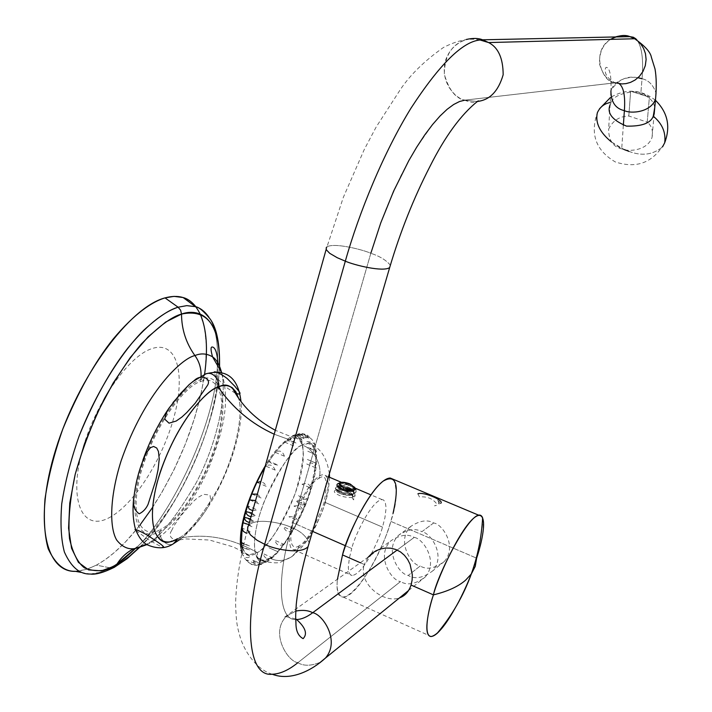 <?xml version="1.0" encoding="UTF-8"?>
<svg xmlns="http://www.w3.org/2000/svg" width="712" height="712" viewBox="0 0 712 712"><rect width="100%" height="100%" fill="white"/><g stroke="black" fill="none" stroke-linecap="round" stroke-linejoin="round"><path stroke-width="0.53" stroke-dasharray="3.56 2.67" d="M108.5 518.051C133.5 505.654 163.066 458.928 174.298 415.924C185.841 372.83 176.692 340.274 151.994 348.595C127.493 356.169 92.8 407.228 81.115 455.012C69.082 502.921 83.357 531.125 108.5 518.051M78.418 571.14L87.158 569.191L96.405 565.141C110.769 557.22 125.232 543.932 139.792 525.278M152.457 507.594C179.994 464.553 197.375 420.151 204.593 374.37M75.223 571.309L86.125 569.52L96.405 565.141L110.52 567.936L96.405 565.141L104.824 559.952L114.365 552.521L125.036 542.393L136.695 529.167L149.102 512.569L161.793 492.553L174.155 469.431L185.423 443.968L194.821 417.33L201.665 390.986L205.546 366.457L206.391 344.991L204.451 327.431L200.197 314.09L195.88 306.819M135.449 548.418C165.335 523.053 215.54 429.087 217.489 363.743C215.54 429.087 165.335 523.053 135.449 548.418M217.65 359.4C217.765 339.74 214.873 325.713 208.981 317.321C214.873 325.713 217.765 339.74 217.65 359.4M110.52 567.936L114 567.491L110.52 567.936L100.632 572.243L90.157 574.023L96.182 573.391L103.534 571.22L117.071 563.931M139.285 547.457C180.554 507.158 217.854 422.047 219.43 365.968C218.504 429.389 168.397 523.471 139.285 547.457M132.708 549.21L144.928 544.813C157.575 540.194 174.618 519.618 196.058 483.065C216.528 444.911 227.831 393.656 221.468 372.154C227.831 393.656 216.528 444.911 196.058 483.065C174.618 519.618 157.575 540.194 144.928 544.813L131.898 549.664M146.788 544.68L151.069 542.508C156.053 539.438 159.346 534.961 160.948 529.061C172.277 524.913 202.27 491.102 217.187 439.197C230.403 387.871 212.568 374.779 200.134 381.872L201.051 376.078L200.134 381.872C189.597 383.385 156.257 417.837 140.193 475.073C126.994 530.68 148.799 537.818 160.948 529.061C159.346 534.961 156.053 539.438 151.069 542.508C169.251 533.27 194.207 502.298 208.66 468.167C223.096 431.97 230.635 401.808 221.637 372.616M144.928 544.813L134.532 548.578M264.864 467.428C275.882 450.5 284.035 441.253 289.312 439.704L274.2 434.204L289.312 439.704L292.49 435.788C295.115 435.112 298.186 436.394 301.692 439.651L302.2 445.133L301.692 439.633C300.5 435.228 297.438 433.937 292.507 435.78L289.312 439.704C297.99 433.67 309.88 442.33 298.987 482.024C286.838 522.297 265.033 549.166 257.272 552.548L257.788 557.87C261.251 560.887 264.232 562.222 266.733 561.875L269.839 558.163C277.493 554.71 299.129 527.672 311.375 487.337C322.403 447.59 310.779 439.028 302.2 445.133L308.02 443.558C318.584 443.398 318.353 462.079 307.326 499.619C291.697 534.783 279.202 554.301 269.839 558.163C277.395 561.804 284.818 561.225 292.107 556.437L296.655 551.48L299.325 545.606C305.991 542.633 314.206 528.464 323.96 503.108C328.081 481.054 326.372 472.848 318.843 478.5C323.31 467.108 314.028 448.524 302.2 445.133C295.044 447.011 271.664 474.548 258.643 518.042C247.491 560.291 261.349 565.221 269.839 558.163L266.733 561.875C261.874 563.735 258.892 562.4 257.788 557.87L257.272 552.548C230.43 537.409 203.792 532.79 177.333 538.69C187.292 535.041 200.998 518.051 218.433 487.693C235.102 455.92 243.922 414.233 238.52 398.15C243.922 414.233 235.102 455.92 218.433 487.693C200.998 518.051 187.292 535.041 177.333 538.69L176.852 540.043L177.333 538.69C203.792 532.79 230.43 537.409 257.272 552.548C248.693 559.543 234.551 554.479 245.569 512.293C258.465 468.879 282.041 441.529 289.312 439.704L294.786 438.174C305.786 437.373 305.955 455.778 295.284 493.38C279.585 528.971 266.911 548.694 257.272 552.548L248.764 554.942C246.21 554.675 244.172 552.583 242.65 548.667M160.414 531.054C157.334 534.587 165.442 548.213 173.425 543.719C165.442 548.213 157.334 534.587 160.414 531.054C147.936 540.07 125.463 532.834 139.036 475.616C155.554 416.698 189.873 381.285 200.686 379.772C213.475 372.518 231.756 386.038 218.166 438.734C202.858 492.019 172.073 526.755 160.414 531.054M205.528 373.987L200.686 379.772L205.528 373.987M269.839 558.163L261.856 560.691C253.401 562.142 249.93 537.72 264.49 500.785C281.009 465.773 293.575 447.225 302.2 445.133C314.028 448.524 323.31 467.108 318.843 478.5C312.176 480.885 303.73 495.303 293.504 521.745C286.767 546.513 294.394 549.762 299.325 545.606L296.655 551.48L292.107 556.437C284.818 561.225 277.395 561.804 269.839 558.163M248.764 554.942L233.438 546.985L209.426 540.016L185.814 538.931L171.868 541.058L177.333 538.69M242.24 547.323L242.062 546.567M242.071 528.553L242.133 528.064M171.53 530.734L174.173 525.465L181.079 515.559L193.068 501.675L197.829 497.546L203.605 494.306L209.987 495.071L210.716 500.313L208.732 505.556L205.786 510.575L198.71 520.294L183.874 536.038C177.546 543.203 166.261 538.503 171.53 530.734M235.316 393.193L227.609 388.307C219.162 381.249 214.695 375.794 214.214 371.94M135.983 530.502L145.613 537.64C147.865 539.34 158.224 545.801 163.787 547.457M266.733 561.875C261.874 563.735 258.892 562.4 257.788 557.87L266.733 561.875L257.788 557.87C261.251 560.887 264.232 562.222 266.733 561.875M272.126 557.638C267.409 559.73 264.446 558.413 263.226 553.669L272.126 557.638M268.976 547.742L277.831 551.684L268.976 547.742M283.679 544.217C279.389 546.46 276.443 545.161 274.85 540.31L283.679 544.217M292.312 530.707C288.44 532.79 285.503 531.508 283.518 526.844L292.312 530.707M288.956 516.743C293.611 516.396 296.539 517.677 297.741 520.579L288.956 516.743M293.949 506.072C298.675 505.209 301.603 506.481 302.733 509.881L293.949 506.072M305.012 504.425C301.906 505.76 298.978 504.497 296.228 500.625L305.012 504.425L296.228 500.625C300.98 499.521 303.908 500.794 305.012 504.425M307.13 498.943C304.193 500.073 301.256 498.809 298.337 495.152L307.13 498.943M302.004 484.293C306.738 482.585 309.675 483.849 310.815 488.067L302.004 484.293M315.63 467.775L306.774 464.01C311.304 461.812 314.259 463.058 315.63 467.775M316.244 463.218L307.362 459.463L316.244 463.218M316.715 454.995L307.798 451.239L316.715 454.995M316.564 451.39C315.015 449.699 312.034 448.444 307.628 447.625L316.564 451.39M315.496 445.329C314.125 443.015 311.135 441.752 306.507 441.556L315.496 445.329M301.265 434.712C304.549 433.083 307.584 434.356 310.352 438.521L301.265 434.712M308.492 438.031L299.369 434.213C302.493 432.789 305.537 434.062 308.492 438.031M297.269 434.222L306.409 438.058C305.27 434.062 302.226 432.789 297.269 434.222M304.14 438.592L294.973 434.747C297.758 433.804 300.82 435.085 304.14 438.592M292.49 435.788L301.692 439.642C300.5 435.228 297.438 433.937 292.49 435.788C295.115 435.112 298.186 436.394 301.692 439.642L292.49 435.788M287.087 439.375C289.383 439.304 292.463 440.603 296.325 443.273L287.087 439.375M293.46 445.819C292.089 440.942 289.001 439.642 284.204 441.921L293.46 445.819M284.399 456.223C282.708 451.15 279.602 449.833 275.081 452.262L284.399 456.223M268.887 461.171C270.346 463.156 273.461 464.482 278.232 465.159L268.887 461.171M275.188 470.125C273.061 465.15 269.946 463.815 265.834 466.12L275.188 470.125M257.183 482.442L266.546 486.492L264.259 483.288L260.886 481.561M252.093 494.075L261.464 498.151L257.344 494.155M249.823 499.957L259.186 504.043L255.546 500.581M252.707 510.673L257.121 509.917L247.767 505.823M251.033 516.618L255.279 515.711L245.943 511.608L255.279 515.711L252.039 513.041M249.414 522.386L253.686 521.371L244.358 517.259L253.686 521.371L250.375 518.95M243.032 522.741L252.351 526.862L248.791 524.584M246.423 533.226L251.274 532.113L241.973 527.993M240.487 541.966L249.725 546.095L243.744 543.897M240.567 545.899L249.778 550.02L242.872 547.679M241.715 552.975C243.851 557.558 246.85 558.769 250.722 556.588L241.555 552.485M246.672 559.926C249.316 564.224 252.342 565.586 255.742 563.993L246.672 559.926M261.829 564.224C256.881 565.737 253.881 564.394 252.84 560.193L261.829 564.224L252.84 560.193C255.982 563.771 258.981 565.114 261.829 564.224M474.067 565.764C470.036 577.752 463.663 591.983 454.941 608.457C463.663 591.983 470.036 577.752 474.067 565.764M368.051 557.3L364.286 564.482L360.45 562.792L364.286 564.482C357.816 583.511 383.928 603.874 399.521 597.875M393.594 479.452C397.732 490.301 396.798 504.274 390.79 521.371C387.061 538.788 359.765 596.442 343.291 597.128C338.218 595.864 336.26 589.972 337.399 579.452C332.753 624.362 375.447 575.305 390.79 521.371L476.292 558.021L390.79 521.371L393.024 513.432M325.099 502.414C322.963 513.583 305.368 549.833 293.931 549.744L292.57 549.388L290.567 547.306L289.303 541.627L290.069 531.962L292.285 522.492L312.532 531.357L292.285 522.492C294.421 510.993 312.248 474.566 323.506 474.708L324.921 475.064L326.977 477.227L328.214 483.101L327.769 490.443L325.099 502.414L382.504 527.129L325.099 502.414M371.308 553.927C376.897 542.927 380.626 534 382.504 527.129L384.943 517.615L386.109 507.781L385.21 501.987L383.412 499.922L382.13 499.628C371.851 499.949 354.149 536.964 351.746 548.507L345.498 545.775L351.746 548.507L349.361 558.03L348.284 567.678L349.218 573.267L350.972 575.26L352.209 575.554C357.442 574.539 363.503 567.891 370.382 555.618M482.62 517.855C484.231 529.061 482.238 542.5 476.639 558.172M417.917 493.834L419.421 496.932C427.173 496.282 433.003 498.685 436.919 504.158L435.886 505.493L434.489 505.84L436.376 505.289C438.948 504.007 439.268 502.12 437.346 499.619L439.571 502.138L439.01 504.069L440.595 503.375M297.865 662.694C287.541 661.519 269.554 632.336 286.705 616.076L295.818 611.047L286.705 616.076C269.554 632.336 287.541 661.519 297.865 662.694L400.491 581.571C391.271 580.725 375.429 555.351 390.933 540.773C400.135 534.837 407.896 533.715 414.197 537.4L397.154 550.047L414.197 537.4C422.91 538.388 438.85 561.421 425.224 576.987C415.559 584.187 407.317 585.718 400.491 581.571L297.865 662.694C303.677 666.218 311.206 666.058 320.436 662.196C311.206 666.058 303.677 666.218 297.865 662.694C288.707 670.108 280.163 673.952 272.215 674.237C257.646 669.903 245.613 653.803 240.389 637.97C237.657 627.895 236.242 625.163 235.592 603.678C236.072 581.686 240.38 555.654 248.524 525.563C255.786 517.054 283.705 523.24 291.644 527.645C276.728 576.444 277.92 620.722 295.747 619.511C277.92 620.722 276.728 576.444 291.644 527.645C283.705 523.24 255.786 517.054 248.524 525.563M433.653 522.964L421.851 531.722C415.612 528.082 407.923 529.203 398.8 535.086C383.421 549.531 399.103 574.629 408.243 575.447L420.196 565.995C411.189 565.212 395.765 540.559 410.94 526.319C419.938 520.517 427.512 519.395 433.653 522.964C442.161 523.89 457.683 546.246 444.35 561.448C434.907 568.487 426.853 570.001 420.196 565.995L408.243 575.447C414.998 579.532 423.168 578.011 432.745 570.873C446.264 555.458 430.484 532.683 421.851 531.722L433.653 522.964M309.168 542.882C306.124 535.931 300.277 530.849 291.644 527.645L370.836 253.267C362.283 249.476 333.269 242.267 326.817 247.028C333.269 242.267 362.283 249.476 370.836 253.267L291.644 527.645C300.277 530.849 306.124 535.931 309.168 542.882M390.345 265.256C386.465 260.343 379.968 256.347 370.836 253.267C379.968 256.347 386.465 260.343 390.345 265.256M482.594 39.801C474.237 35.929 452.698 38.946 445.445 60.662C439.758 82.877 455.724 98.247 464.58 100.169L615.186 82.823L464.58 100.169L477.138 101.478L464.651 100.205L459.498 101.531L453.66 104.504L447.163 109.274L440.096 115.949L432.558 124.547L416.698 147.17L408.724 160.796L400.99 175.544L386.883 206.952L380.778 222.829L370.836 253.267M610.46 39.383C589.438 52.501 603.776 83.891 615.106 82.806L619.244 83.749L615.106 82.806L464.58 100.169C455.529 98.354 448.774 89.712 444.315 74.235C444.573 55.705 451.88 44.117 466.253 39.471M637.997 77.75C626.889 75.392 617.865 79.717 610.923 90.727C611.439 78.872 610.398 71.236 607.781 67.8L606.197 67.329C605.236 67.284 602.112 76.059 615.106 82.806C608.315 81.488 603.117 75.258 599.513 64.124C599.068 50.543 604.337 41.492 615.328 36.962M642.037 78.738C648.436 80.082 653.109 84.817 656.046 92.934C653.109 84.817 648.436 80.082 642.037 78.738C643.621 59.541 641.913 46.609 636.92 39.943C641.913 46.609 643.621 59.541 642.037 78.738L640.916 92.516L642.037 78.738C635.861 75.534 615.382 76.869 610.923 90.727L608.635 129.166C612.729 120.648 619.449 116.261 628.812 116.02L630.636 91.136L640.916 92.516L649.38 97.259L647.208 122.126L628.812 116.02L630.636 91.136L649.38 97.259L647.208 122.126C651.729 125.855 653.322 130.99 652.005 137.532C647.297 150.962 627.664 152.012 621.701 148.844C613.041 146.895 608.68 140.335 608.635 129.166M623.356 125.276L621.701 148.844L623.356 125.276M630.636 91.136L640.916 92.516L649.38 97.259L630.636 91.136M628.963 151.389C641.868 156.311 653.073 154.807 662.569 146.868C653.073 154.807 641.868 156.311 628.963 151.389C614.483 148.149 591.298 126.861 597.377 112.683C589.937 134.123 595.908 150.543 615.31 161.935C636.795 168.984 653.26 162.585 664.705 142.729M654.782 107.352C652.948 98.63 645.277 93.495 631.758 91.955C620.019 93.566 613.166 97.019 611.207 102.306L610.22 102.519L611.207 102.306L610.086 104.86M611.474 141.982L624.308 149.582M337.773 483.751L348.39 484.934C356.872 489.055 358.394 492.143 352.956 494.199L341.511 492.722L335.334 488.779C335.681 485.762 340.327 485.984 349.272 489.464C354.327 492.143 356.116 494.546 354.647 496.673L352.298 497.029C356.739 492.642 335.067 485.504 337.061 490.248C339.731 493.167 344.377 494.555 350.998 494.404C362.8 492.09 336.758 480.814 338.138 486.563L337.034 485.62C336.856 482.861 340.639 482.629 348.39 484.934L354.896 488.307L343.371 482.513L350.082 483.964L354.585 487.213M338.138 486.563L338.681 487.284L338.209 485.709C339.962 482.878 356.498 489.233 353.633 493.051C351.523 497.127 334.587 491.965 337.123 489.375C338.894 486.518 355.43 492.882 352.538 496.718L352.022 497.946L353.695 499.877L353.65 496.709L348.328 492.651L335.984 489.972C332.753 491.244 334.275 493.238 340.558 495.944C351.043 498.765 355.769 497.813 354.754 493.078L349.405 489.002L337.016 486.323C333.839 487.587 335.388 489.571 341.653 492.259C352.102 495.08 356.846 494.137 355.858 489.447L354.896 488.307L343.371 482.513L349.681 484.578L354.149 487.96C359.24 496.033 331.151 488.681 338.983 486.109C344.181 485.887 348.871 487.72 353.045 491.609C358.189 499.744 329.985 492.348 337.933 489.767C343.122 489.544 347.785 491.369 351.942 495.241L352.262 497.635C355.155 493.799 338.627 487.435 336.856 490.292C334.32 492.882 351.256 498.044 353.357 493.968C356.231 490.141 339.695 483.786 337.942 486.625C335.397 489.188 352.333 494.351 354.451 490.301M351.648 490.791L354.247 489.901L354.87 487.925L354.718 489.384L351.648 490.791M354.656 489.803C353.909 486.483 350.144 484.053 343.371 482.513L350.135 484.231L354.238 486.803C355.858 488.779 355.306 490.07 352.582 490.666L352.12 490.719M139.677 547.341C180.982 506.134 217.471 422.705 219.554 366.262M217.979 363.058C218.771 400.66 203.81 445.854 184.177 483.564C163.911 523.338 136.642 548.872 133.642 548.854M80.99 572.359L90.157 574.023M241.831 552.423C244.91 562.569 254.157 566.441 257.744 565.141L267.73 561.279C282.014 552.459 302.226 519.315 311.349 488.601C316.787 471.255 317.961 456.543 314.873 444.457C312.666 437.328 302.084 431.036 292.32 435.877C281.845 442.49 272.847 452.458 265.327 465.782M261.856 560.691C272.073 563.183 278.65 563.512 281.578 561.697L292.107 556.437C302.956 547.448 311.375 536.207 317.365 522.706C323.827 507.754 328.499 497.786 329.522 477.271M329.371 473.783C326.799 456.632 319.679 446.558 308.02 443.558M179.78 539.58C213.929 514.126 244.955 440.194 240.994 401.55M294.786 438.174L275.304 430.279M133.669 498.284C135.066 486.465 138.146 473.756 142.898 460.157M168.913 408.27L173.007 402.547M188.707 385.014L192.685 381.65M343.291 597.128L431.276 636.546M293.931 549.744L352.209 575.554M382.13 499.628L370.863 494.84M355.083 488.129L341.466 482.344M328.481 476.826L323.506 474.708M436.376 505.289L435.886 505.493M295.738 619.013C287.248 616.628 283.474 616.049 284.435 617.268L390.933 540.773M410.94 526.319L398.8 535.086M408.555 590.533L425.224 576.987M444.35 561.448L432.745 570.873M480.075 39.997C469.697 37.763 457.496 40.255 443.469 47.473C424.957 60.484 410.69 74.359 400.651 89.098L376.176 127.003L364.233 149.573L343.38 197.251L326.167 249.333M464.651 100.205C470.089 102.323 473.996 102.911 476.355 101.976M654.15 114.223L652.005 137.532M655.432 100.259C641.147 89.258 626.177 88.315 610.522 97.446M599.477 108.82L597.377 112.683M337.061 490.248L335.334 488.779M350.998 494.404L352.956 494.199M353.65 496.709L351.942 495.241M335.984 489.972L337.933 489.767M354.754 493.078L353.045 491.609M337.016 486.323L338.983 486.109M355.163 488.841L354.149 487.96M354.718 489.384L354.576 489.874M338.209 485.709L337.942 486.625M353.633 493.051L353.357 493.968M337.123 489.375L336.856 490.292M352.538 496.718L352.262 497.635"/><path stroke-width="1.07" d="M195.88 306.819C188.591 297.287 178.303 294.305 165.015 297.883C129.958 306.934 78.338 376.123 55.848 449.174C33.01 522.288 45.791 575.581 78.418 571.14M139.792 525.278L152.457 507.594M204.593 374.37C208.109 348.898 206.64 328.81 200.197 314.09C195.542 304.852 189.846 299.334 183.118 297.536L195.524 306.676L186.811 305.635L178.116 307.21L165.015 297.883L174.048 296.37L183.118 297.536M110.52 567.936C117.453 564.385 125.757 557.879 135.449 548.418L117.071 563.931M217.489 363.743L217.65 359.4L217.489 363.743M208.981 317.321C205.029 311.616 200.544 308.065 195.524 306.676C200.544 308.065 205.029 311.616 208.981 317.321M114 567.491L129.228 556.526L139.285 547.457C130.305 556.134 122.589 562.133 116.136 565.453C120.034 558.813 125.294 553.553 131.898 549.664C125.294 553.553 120.034 558.813 116.136 565.453L114 567.491M80.99 572.359L75.223 571.309C64.311 571.629 55.287 564.082 48.158 548.685C44.607 535.994 43.548 519.493 44.981 499.165C48.238 476.942 54.201 453.517 62.87 428.882C78.213 391.831 94.883 361.999 112.888 339.384C135.413 312.399 152.938 301.568 165.015 297.883L178.116 307.21C166.501 310.922 149.609 321.637 127.849 348.07C110.449 370.204 94.278 399.325 79.344 435.433C70.88 459.436 65.006 482.247 61.73 503.882C60.209 523.667 61.099 539.732 64.4 552.067C71.111 567.046 79.7 574.361 90.157 574.023C79.7 574.361 71.111 567.046 64.4 552.067C61.099 539.732 60.209 523.667 61.73 503.882C65.006 482.247 70.88 459.436 79.344 435.433C98.194 387.737 123.665 350.233 143.388 330.573C157.744 317.392 169.322 309.604 178.116 307.21L180.625 310.192L181.524 314.063C181.587 329.3 186.046 343.139 194.919 355.573C186.046 343.139 181.587 329.3 181.524 314.063C198.141 308.082 220.88 315.772 219.43 365.968C220.293 325.9 207.664 308.599 181.524 314.063L180.625 310.192L178.116 307.21L186.811 305.635L195.524 306.676C199.022 307.148 203.961 311.358 210.351 319.288C216.822 328.419 219.883 344.074 219.554 366.262M144.928 544.813L137.22 548C129.637 550.332 122.793 547.688 116.697 540.079C109.408 527.797 109.47 497.724 121.093 460.904C144.839 392.321 181.809 358.198 194.919 355.573C199.262 361.625 201.309 368.451 201.051 376.078C201.309 368.451 199.262 361.625 194.919 355.573C200.962 353.027 206.836 353.455 212.55 356.854C216.439 359.418 219.412 364.517 221.468 372.154C219.412 364.517 216.439 359.418 212.55 356.854C210.69 350.197 210.565 346.913 212.176 346.993C215.184 347.18 217.115 352.529 217.979 363.058M146.788 544.68L137.22 548C129.637 550.332 122.793 547.688 116.697 540.079C109.408 527.797 109.47 497.724 121.093 460.904C144.839 392.321 181.809 358.198 194.919 355.573C200.962 353.027 206.836 353.455 212.55 356.854L221.637 372.616M181.524 314.063C171.734 316.644 158.402 326.559 141.537 343.816C129.637 357.771 117.382 375.811 104.789 397.937C92.622 422.287 82.761 447.706 75.223 474.201C69.856 499.575 67.951 521.033 69.5 538.575C72.749 552.921 77.733 562.694 84.461 567.873C95.292 572.297 105.857 571.487 116.136 565.453L101.433 570.846L88.608 569.912L78.427 562.373L71.565 548.311L68.575 528.233L69.767 503.072L75.223 474.201L84.675 443.318L97.58 412.31L113.146 383.092L130.367 357.433L148.194 336.758L165.558 322.118L181.524 314.063M133.642 548.854L132.708 549.21M275.304 430.279C255.813 419.671 241.475 405.502 232.29 387.746L235.841 391.725L238.52 398.15C233.42 386.038 226.647 382.344 218.192 387.061C220.88 383.67 214.632 370.658 205.982 373.809L205.528 373.987L205.982 373.809C214.632 370.658 220.88 383.67 218.192 387.061C232.735 408.101 251.398 423.818 274.2 434.204C251.398 423.818 232.735 408.101 218.192 387.061C207.575 388.672 173.595 424.414 156.854 483.493C143.032 540.835 165.006 547.831 177.333 538.69M173.425 543.719L176.852 540.043L173.425 543.719M232.29 387.746C227.751 384.996 223.052 384.765 218.192 387.061C207.895 389.562 178.819 417.944 160.031 472.715C142.649 528.055 158.812 547.857 171.868 541.058M242.65 548.667L242.24 547.323M242.062 546.567L241.466 542.713M241.439 542.393L242.071 528.553M242.133 528.064L243.059 522.75C247.58 502.663 254.843 484.231 264.864 467.428M214.214 371.94C216.297 370.988 226.122 377.182 227.876 379.238L235.111 386.545C237.114 389.562 244.972 396.344 235.316 393.193M194.349 380.448L189.214 384.551L180.394 393.665L168.869 408.332L165.985 413.601L164.757 419.172L169.038 423.177L176.211 421.023L181.898 417.036L186.767 412.542L195.31 403.072L207.059 385.984C212.479 378.668 201.149 373.586 194.349 380.448M146.263 452.877C139.249 467.962 135.004 484.133 133.527 501.399C133.331 506.855 135.227 510.985 139.214 513.797C143.139 511.875 146.085 508.733 148.06 504.354L155.697 480.6L158.02 469.982L159.248 458.982L158.429 451.452L156.72 448.017L153.596 446.46L150.543 447.643L146.263 452.877M163.787 547.457C163.911 546.727 162.051 545.054 158.206 542.428L148.434 535.869C144.456 533.11 132.503 527.61 135.485 529.951L135.983 530.502M260.886 481.561L257.183 482.442M257.344 494.155L252.093 494.075M255.546 500.581L249.823 499.957M247.767 505.823L249.173 509.018L252.707 510.673M252.039 513.041L245.943 511.608C246.236 514.438 247.927 516.111 251.033 516.618M250.375 518.95L244.358 517.259C244.67 520.178 246.361 521.887 249.414 522.386M248.791 524.584L243.032 522.741M241.973 527.993L243.326 531.383L246.423 533.226M243.744 543.897L240.487 541.966M242.872 547.679L240.567 545.899M241.555 552.485L241.715 552.975M476.639 558.172L474.067 565.764L476.639 558.172L475.233 566.387L471.308 573.988L475.233 566.387L476.639 558.172C481.668 543.149 488.076 515.639 479.043 515.346C465.39 516.948 437.836 576.533 433.421 594.876C447.581 591.441 458.306 586.546 465.595 580.182L471.308 573.988L465.595 580.182C458.306 586.546 447.581 591.441 433.421 594.876C428.286 610.433 422.741 636.368 431.276 636.546C437.471 634.997 445.356 625.634 454.941 608.457C448.64 619.867 442.686 628.198 437.061 633.449C421.459 646.612 426.933 613.308 433.421 594.876C437.622 573.427 475.545 499.886 482.62 517.855C481.57 537.151 477.805 555.867 471.308 573.988C463.378 595.864 451.969 615.684 437.061 633.449M479.043 515.346L390.221 478.037C374.165 478.508 346.299 536.67 342.525 554.915L337.399 579.452L342.525 554.915L360.45 562.792L342.525 554.915C351.425 524.895 370.391 490.684 383.083 481.178C396.264 473.613 399.574 484.356 393.024 513.432M399.521 597.875C405.03 595.899 408.875 591.619 411.064 585.042L433.421 594.876L411.064 585.042L412.123 580.058L412.319 574.762L410.067 564.242L407.656 559.472L404.434 555.289L400.455 551.898L395.854 549.495L390.852 548.196L385.682 548.026L380.608 548.943L375.838 550.874L371.593 553.696L368.051 557.3M370.382 555.618L371.308 553.927M312.532 531.357L345.498 545.775L312.532 531.357M390.221 478.037L393.594 479.452M440.595 503.375C445.32 500.705 422.839 491.271 417.917 493.834M312.684 612.729C308.314 610.353 302.698 609.792 295.818 611.047C302.698 609.792 308.314 610.353 312.684 612.729L397.154 550.047L312.684 612.729C322.447 614.029 340.567 640.622 325.473 658.039C340.567 640.622 322.447 614.029 312.684 612.729C306.943 617.073 301.594 619.342 296.619 619.529C301.594 619.342 306.943 617.073 312.684 612.729M320.436 662.196L325.473 658.039L320.436 662.196M295.747 619.511L296.619 619.529L295.747 619.511M264.686 544.306C272.74 548.854 300.856 555.013 308.082 546.593L309.168 542.882L308.082 546.593C300.856 555.013 272.74 548.854 264.686 544.306C243.184 615.533 246.316 677.423 272.215 674.237C246.316 677.423 243.184 615.533 264.686 544.306L257.192 540.355L250.402 534.837L247.625 530.048L247.749 526.951L248.524 525.563L247.749 526.951L247.625 530.048L250.402 534.837L257.192 540.355L264.686 544.306L345.32 261.171L264.686 544.306M408.555 590.533L325.473 658.039C312.257 670.188 290.905 681.42 272.215 674.237C280.163 673.952 288.707 670.108 297.865 662.694M326.817 247.028L326.176 247.856L326.399 249.868L329.745 253.338L337.257 257.726L345.32 261.171C354.015 265.069 383.287 272.296 389.669 267.57L390.345 265.256L389.669 267.57C383.287 272.296 354.015 265.069 345.32 261.171C359.017 212.514 383.768 152.243 411.02 108.126C439.669 64.196 462.684 41.483 480.075 39.997L482.594 39.801L488.583 42.56C498.24 47.464 503.099 58.206 503.162 74.769C498.338 91.305 489.66 100.205 477.138 101.478C489.66 100.205 498.338 91.305 503.162 74.769C503.099 58.206 498.24 47.464 488.583 42.56L482.594 39.801L480.075 39.997C462.684 41.483 439.669 64.196 411.02 108.126C383.768 152.243 359.017 212.514 345.32 261.171L337.257 257.726L329.745 253.338L326.399 249.868L326.176 247.856L326.817 247.028M466.253 39.471C472.884 38.003 478.331 38.11 482.594 39.801L629.951 36.65L482.594 39.801M370.836 253.267L380.778 222.829L393.656 191.065L408.724 160.796L416.698 147.17L424.699 135.004L432.558 124.547L440.096 115.949L447.163 109.274L453.66 104.504L459.498 101.531L464.651 100.205M615.328 36.962C621.336 35.253 626.213 35.146 629.951 36.65L634.641 38.751L637.836 41.038L640.925 44.233L643.595 48.443L645.455 53.614L646.113 59.496L645.303 65.629L642.989 71.414L639.447 76.309L635.122 79.993L630.521 82.378L626.026 83.615L621.914 83.936L615.186 82.823L621.914 83.936L626.026 83.615L630.521 82.378L635.122 79.993L639.447 76.309L642.989 71.414L645.303 65.629L646.113 59.496L645.455 53.614L643.595 48.443L640.925 44.233L637.836 41.038L634.641 38.751L629.951 36.65L633.235 37.211L635.638 38.653L636.92 39.943L633.742 37.424L629.951 36.65C624.985 34.434 618.488 35.351 610.46 39.383M624.38 110.627C625.394 96.156 623.685 87.193 619.244 83.749C623.685 87.193 625.394 96.156 624.38 110.627C615.462 108.678 610.976 102.039 610.923 90.727C610.976 102.039 615.462 108.678 624.38 110.627L623.356 125.276L624.38 110.627C630.521 113.822 650.715 112.719 655.538 99.093C650.715 112.719 630.521 113.822 624.38 110.627M656.046 92.934L655.538 99.093L656.046 92.934M642.037 78.738L637.997 77.75M610.086 104.86C606.731 113.03 612.187 120.114 626.462 126.113C641.806 126.487 650.741 123.176 653.26 116.198C662.187 123.568 665.996 132.405 664.705 142.729L662.569 146.868L664.705 142.729C665.996 132.405 662.187 123.568 653.26 116.198L654.782 107.352M597.377 112.683C600.002 107.005 604.283 103.614 610.22 102.519C604.283 103.614 600.002 107.005 597.377 112.683C595.063 122.651 599.762 132.414 611.474 141.982M624.308 149.582L628.963 151.389M343.816 487.773C355.11 490.399 357.193 489.135 350.082 483.964C338.841 481.33 336.749 482.594 343.816 487.773C348.755 489.901 352.404 489.892 354.754 487.738L350.082 483.964C345.453 482.291 342.116 481.864 340.087 482.692C338.325 484.08 339.571 485.771 343.816 487.773L342.89 489.375L343.816 487.773M354.585 487.213L355.146 488.379C354.318 491.227 350.233 491.565 342.89 489.375L337.034 485.62M338.681 487.284C341.858 489.74 346.183 490.915 351.648 490.791C346.174 490.915 341.858 489.74 338.681 487.284M352.582 490.666L342.89 489.375C337.426 487.079 335.726 485.21 337.773 483.751L340.087 482.692M90.157 574.023C95.479 574.842 103.516 572.617 114.258 567.348L127.021 558.76L139.677 547.341M134.532 548.578L131.898 549.664M329.522 477.271L329.371 473.783M133.669 498.284C132.45 509.65 132.984 519.689 135.271 528.402C137.843 535.789 141.51 541.102 146.289 544.36C156.72 549.201 165.905 548.908 173.853 543.478L179.78 539.58M240.994 401.55C238.28 377.769 226.603 368.522 205.982 373.809L192.685 381.65M265.327 465.782C249.832 491.698 238.636 525.768 240.612 545.926M240.62 545.979L241.831 552.423M142.898 460.157C149.689 441.093 158.358 423.8 168.913 408.27M173.007 402.547L188.707 385.014M370.863 494.84L355.083 488.129M341.466 482.344L328.481 476.826M295.738 619.013L296.619 619.529C305.528 627.548 307.691 633.92 303.125 638.646C298.275 636.047 295.88 630.832 295.943 622.982C295.729 617.651 295.382 617.669 296.245 604.55C297.928 587.916 301.87 568.603 308.082 546.593L389.669 267.57C400.278 231.783 413.672 198.159 429.834 166.697C445.036 136.366 461.038 114.507 477.823 101.104C479.594 100.659 479.105 100.953 476.355 101.976M326.167 249.333L248.524 525.563M654.15 114.223L655.538 99.093C656.624 87.193 656.446 77.172 655.031 69.037L651.409 57.396C650.554 52.181 644.965 45.968 634.641 38.751L488.583 42.56L480.075 39.997M664.705 142.729C670.775 126.505 667.687 112.345 655.432 100.259M610.522 97.446L599.477 108.82M354.754 487.738L355.146 488.379M355.858 489.447L355.163 488.841"/></g></svg>
